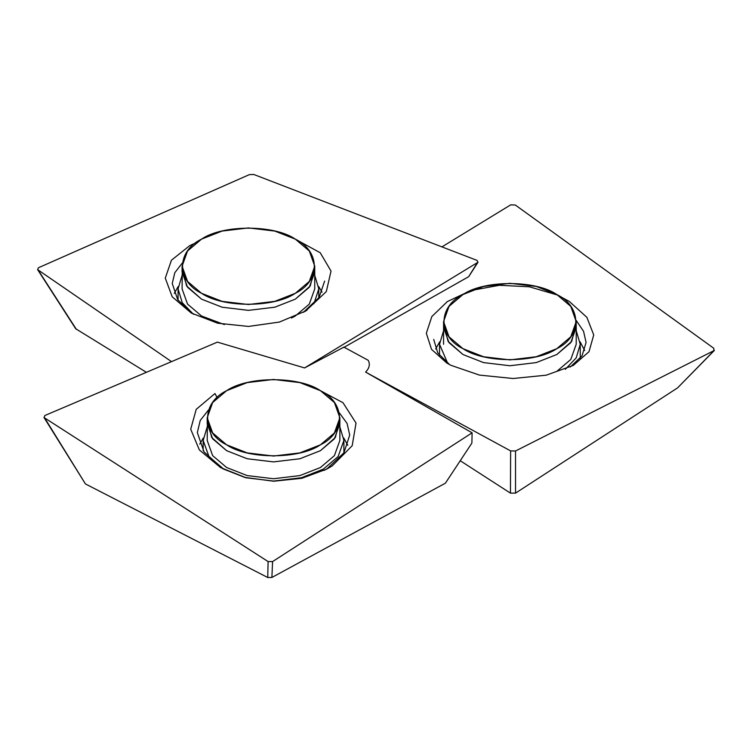 <?xml version="1.0" encoding="UTF-8"?>
<svg xmlns="http://www.w3.org/2000/svg" width="752" height="752" viewBox="0 0 752 752"><rect width="100%" height="100%" fill="white"/><g stroke="black" fill="none" stroke-linecap="round" stroke-linejoin="round"><path stroke-width="1.13" d="M339.866 417.755L334.405 402.536L320.437 390.673L299.879 382.608L273.531 379.459L247.192 382.608L226.634 390.673C201.329 402.856 201.329 432.644 226.634 444.827C247.737 459.434 299.324 459.434 320.437 444.827C345.732 432.644 345.732 402.856 320.437 390.673C299.324 376.066 247.737 376.066 226.634 390.673L212.656 402.536L207.204 417.755L212.656 432.964L226.634 444.827L247.192 452.892L273.531 456.041L299.879 452.892L320.437 444.827L334.405 432.964L339.866 417.755L339.866 423.602L334.405 438.811L320.437 450.683L299.879 458.748L273.531 461.897L247.192 458.748L226.634 450.683L212.656 438.811L207.204 423.602L212.656 438.811L226.634 450.683L247.192 458.748L273.531 461.897L299.879 458.748L320.437 450.683L334.405 438.811L339.866 423.602L339.866 440.437L334.405 455.646L320.437 467.518L299.879 475.584L273.531 478.733L247.192 475.584L226.634 467.518L212.656 455.646L207.204 440.437L207.402 420.678L211.726 437.514L226.634 450.683L247.192 458.748L273.531 461.897L299.879 458.748L320.437 450.683L335.336 437.514L339.669 420.678M207.204 426.882L203.172 440.437L208.962 456.577L223.776 469.163L245.584 477.717L273.531 481.064L301.477 477.717L323.285 469.163L338.109 456.577L343.899 440.437L339.866 426.882M313.904 303.77L318.792 288.9L314.75 275.345M182.097 275.345L178.064 288.9L182.238 302.689L193.405 314.223M224.369 324.591L201.527 315.981L187.549 304.109L182.097 288.9L182.285 269.141L186.618 285.976L201.527 299.146L222.084 307.211L248.423 310.36L274.771 307.211L295.329 299.146L310.228 285.976L314.562 269.141M201.527 299.146L187.549 287.273L182.097 272.064L187.549 287.273L201.527 299.146L222.084 307.211L248.423 310.36L274.771 307.211L295.329 299.146L309.298 287.273L314.75 272.064L309.298 287.273L295.329 299.146L274.771 307.211L248.423 310.36L222.084 307.211L201.527 299.146M314.75 266.208L309.298 250.999L295.329 239.136L274.771 231.071L248.423 227.922L222.084 231.071L201.527 239.136L187.549 250.999L182.097 266.208L187.549 281.427L201.527 293.289L222.084 301.355L248.423 304.504L274.771 301.355L295.329 293.289L309.298 281.427L314.75 266.208L314.75 288.9L309.298 304.109L295.329 315.981L291.503 318.021M443.567 330.73L439.535 344.284L447.647 363.225M565.325 369.307L576.201 357.877L580.253 344.284L576.22 330.73M576.22 321.593L570.768 306.384L556.8 294.521L536.242 286.456L509.894 283.307L483.545 286.456L462.988 294.521L449.019 306.384L443.567 321.593L449.019 336.811L462.988 348.674L483.545 356.739L509.894 359.888L536.242 356.739L556.8 348.674L570.768 336.811L576.22 321.593L576.22 327.449L570.768 342.658L556.8 354.53L536.242 362.596L509.894 365.745L483.545 362.596L462.988 354.53L449.019 342.658L443.567 327.449L449.019 342.658L462.988 354.53L483.545 362.596L509.894 365.745L536.242 362.596L556.8 354.53L570.768 342.658L576.22 327.449L576.22 344.284L570.768 359.494L556.8 371.366M201.527 239.136C176.222 251.318 176.222 281.107 201.527 293.289C222.63 307.897 274.217 307.897 295.329 293.289C320.625 281.107 320.625 251.318 295.329 239.136C274.217 224.528 222.63 224.528 201.527 239.136M443.755 324.526L448.089 341.361L462.988 354.53L483.545 362.596L509.894 365.745L536.242 362.596L556.8 354.53L571.699 341.361L576.032 324.526M556.8 294.521C535.687 279.913 484.1 279.913 462.988 294.521C437.692 306.703 437.692 336.492 462.988 348.674C484.1 363.282 535.687 363.282 556.8 348.674C582.095 336.492 582.095 306.703 556.8 294.521M365.594 372.099C369.42 368.16 370.285 364.222 368.189 360.283L343.899 347.133L304.579 367.925L217.375 342.122L44.913 415.489L43.992 417.51L268.107 561.575L272.581 561.584L472.115 432.832L365.594 372.099L510.627 450.909L515.515 450.993L714.4 350.413L677.571 387.882L515.524 493.133L510.448 493.133L460.487 460.891M217.121 397.611L214.95 393.54L196.216 409.342L190.707 429.213L199.355 449.922L220.627 467.622L245.425 477.473L273.606 481.233L301.806 478.3L326.65 469.154L332.252 465.873L352.18 445.729L356.034 423.075L342.987 402.696L315.718 388.201M304.579 367.925L477.999 262.241L477.003 260.389L253.856 174.502L249.373 174.614L38.474 267.731L37.6 269.601L171.531 361.627M196.122 242.661L189.711 245.66L171.437 260.211L165.28 278.146L172.217 296.814L191.187 312.992L217.666 323.21L248.536 326.434L279.368 322.072L305.744 310.961L326.321 291.579L331.03 271.096L320.249 252.757L296.062 239.568M445.4 483.179L471.88 443.088L445.4 483.179L271.895 577.461L267.731 577.498L85.437 483.94L43.992 417.51M477.999 262.241L468.703 276.661L343.579 347.574M677.571 387.882L713.874 350.789L713.789 348.27L515.299 205.014L510.711 204.845L441.922 246.891M556.8 294.831L529.38 286.803L499.46 285.281L470.902 290.516L447.355 301.561L431.836 316.564L426.328 333.258L431.535 349.37L446.782 363.009L450.862 365.293L479.428 375.088L513.099 378.51L546.243 375.182L573.334 365.397L588.985 351.71L593.732 334.96L586.87 317.325L569.367 301.477L558.858 295.762M472.115 432.832L471.88 443.088M510.627 450.909L510.448 493.133M477.041 263.115L468.703 276.661M584.671 350.517L580.13 341.887M439.657 341.878L435.681 348.956M203.294 438.031L199.722 444.15M347.809 445.278L343.777 438.04M322.053 292.227L318.66 286.493M178.186 286.503L174.276 293.44M37.6 269.601L75.67 328.718L146.386 372.325M570.307 367.014L582.02 355.837L586.081 342.489L583.561 331.312L576.192 320.39M208.652 409.784L200.22 420.471L197.344 432.607L204.036 451.933L222.902 468.872M324.319 470.357L327.402 468.477L343.918 452.817L349.718 435.041L347.067 423.367L339.312 412.829M303.347 312.362L319.102 297.454L324.62 281.069M515.515 450.993L515.524 493.133M272.581 561.584L271.895 577.461M44.951 418.422L85.437 483.94M268.107 561.575L267.731 577.498M38.314 270.297L76.413 329.404M433.707 339.434L437.814 352.979L449.687 364.673M182.332 263.003L174.802 272.722L172.236 283.513L177.792 299.851L193.64 314.345M304.466 311.723L307.013 310.172M343.899 440.437L343.899 452.845M203.172 450.655L203.172 440.437M318.792 288.9L318.792 297.905M178.064 300.236L178.064 288.9M439.535 344.284L439.535 355.423M580.253 358.92L580.253 344.284M443.567 321.593L443.567 344.284M207.204 417.755L207.204 423.602M182.097 266.208L182.097 272.064"/></g></svg>
